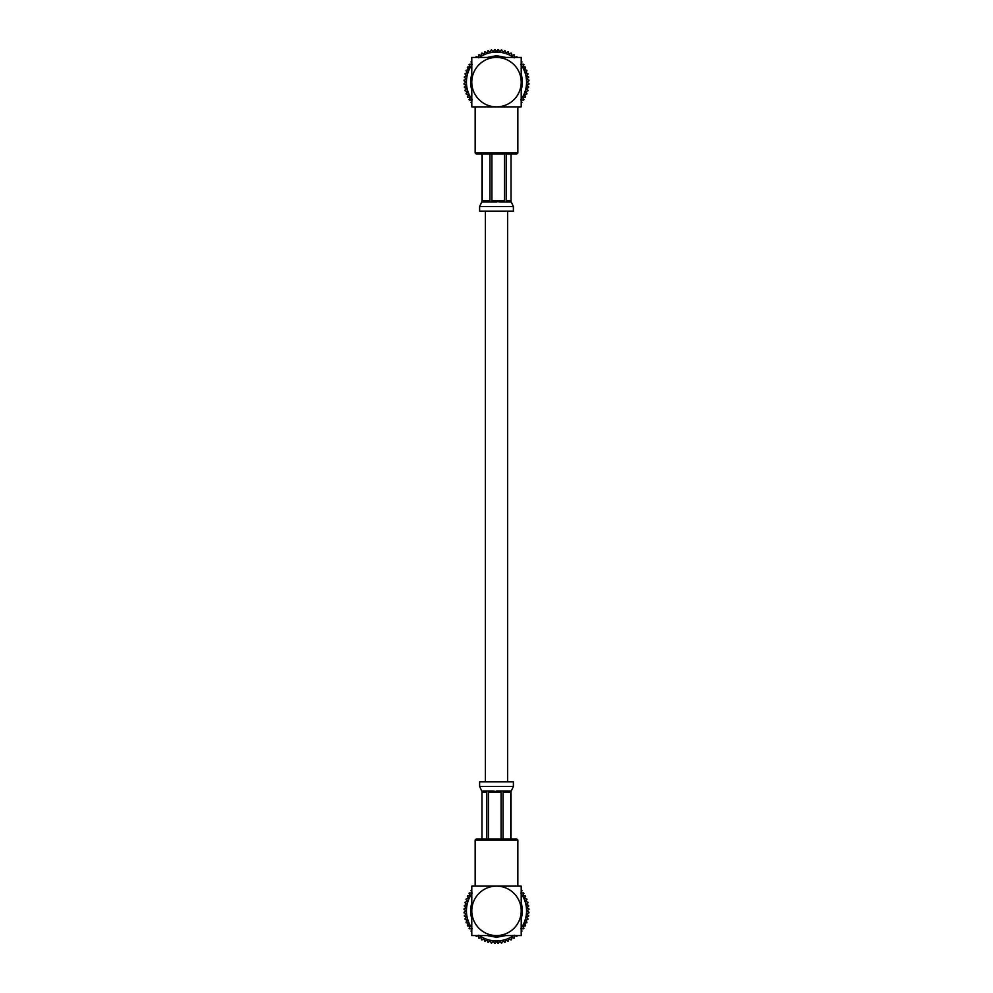 <?xml version="1.0" encoding="UTF-8"?>
<svg xmlns="http://www.w3.org/2000/svg" width="993" height="993" viewBox="0 0 993 993"><rect width="100%" height="100%" fill="white"/><g stroke="black" fill="none" stroke-linecap="round" stroke-linejoin="round"><path stroke-width="1.49" d="M507.634 781.876L507.634 211.124M513.617 935.567A30.063 30.063 0 0 1 479.383 935.567M471.787 927.971A30.063 30.063 0 0 1 471.787 893.737M471.787 903.196A25.88 25.88 0 0 0 471.787 918.5M488.854 935.567A25.88 25.88 0 0 0 504.146 935.567M521.213 918.5A25.88 25.88 0 0 0 521.213 903.196M487.104 935.567L496.5 937.293L505.896 935.567M521.213 920.25L521.213 901.445M521.213 893.737A30.063 30.063 0 0 1 521.213 927.971M475.883 935.567L475.796 935.94A32.533 32.533 0 0 0 476.255 936.312L478.825 935.17L478.539 937.975A32.533 32.533 0 0 0 479.036 938.298L481.468 936.883L481.468 939.701A32.533 32.533 0 0 0 481.99 939.974L484.274 938.311L484.572 941.116A32.533 32.533 0 0 0 485.118 941.327L487.215 939.44L487.799 942.196A32.533 32.533 0 0 0 488.37 942.345L490.244 940.259L491.113 942.928A32.533 32.533 0 0 0 491.709 943.027L493.36 940.743L494.502 943.325A32.533 32.533 0 0 0 495.097 943.35L496.5 940.917L497.903 943.35A32.533 32.533 0 0 0 498.498 943.325L499.64 940.743L501.291 943.027A32.533 32.533 0 0 0 501.887 942.928L502.756 940.259L504.63 942.345A32.533 32.533 0 0 0 505.201 942.196L505.785 939.44L507.882 941.327A32.533 32.533 0 0 0 508.428 941.116L508.726 938.311L511.01 939.974A32.533 32.533 0 0 0 511.532 939.701L511.532 936.883L513.964 938.298A32.533 32.533 0 0 0 514.461 937.975L514.175 935.17L516.745 936.312A32.533 32.533 0 0 0 517.204 935.94L517.117 935.567M521.213 931.471L521.598 931.546A32.533 32.533 0 0 0 521.97 931.086L520.828 928.517L523.621 928.815A32.533 32.533 0 0 0 523.944 928.318L522.541 925.886L525.347 925.886A32.533 32.533 0 0 0 525.62 925.352L523.969 923.08L526.762 922.782A32.533 32.533 0 0 0 526.973 922.224L525.098 920.139L527.842 919.555A32.533 32.533 0 0 0 528.003 918.984L525.905 917.098L528.586 916.229A32.533 32.533 0 0 0 528.673 915.645L526.402 913.994L528.971 912.852A32.533 32.533 0 0 0 528.996 912.257L526.563 910.854L528.996 909.439A32.533 32.533 0 0 0 528.971 908.856L526.402 907.701L528.673 906.05A32.533 32.533 0 0 0 528.586 905.467L525.905 904.598L528.003 902.711A32.533 32.533 0 0 0 527.842 902.14L525.098 901.557L526.973 899.472A32.533 32.533 0 0 0 526.762 898.913L523.969 898.615L525.62 896.344A32.533 32.533 0 0 0 525.347 895.81L522.541 895.81L523.944 893.377A32.533 32.533 0 0 0 523.621 892.881L520.828 893.179L521.97 890.609A32.533 32.533 0 0 0 521.598 890.15L521.213 890.225M471.787 890.225L471.402 890.15A32.533 32.533 0 0 0 471.03 890.609L472.171 893.179L469.379 892.881A32.533 32.533 0 0 0 469.056 893.377L470.459 895.81L467.653 895.81A32.533 32.533 0 0 0 467.38 896.344L469.031 898.615L466.238 898.913A32.533 32.533 0 0 0 466.027 899.472L467.902 901.557L465.158 902.14A32.533 32.533 0 0 0 464.997 902.711L467.095 904.598L464.414 905.467A32.533 32.533 0 0 0 464.327 906.05L466.598 907.701L464.029 908.856A32.533 32.533 0 0 0 464.004 909.439L466.437 910.854L464.004 912.257A32.533 32.533 0 0 0 464.029 912.852L466.598 913.994L464.327 915.645A32.533 32.533 0 0 0 464.414 916.229L467.095 917.098L464.997 918.984A32.533 32.533 0 0 0 465.158 919.555L467.902 920.139L466.027 922.224A32.533 32.533 0 0 0 466.238 922.782L469.031 923.08L467.38 925.352A32.533 32.533 0 0 0 467.653 925.886L470.459 925.886L469.056 928.318A32.533 32.533 0 0 0 469.379 928.815L472.171 928.517L471.03 931.086A32.533 32.533 0 0 0 471.402 931.546L471.787 931.471M471.613 891.9A31.279 31.279 0 0 0 470.794 893.03M469.763 894.606A31.279 31.279 0 0 0 469.068 895.81M468.212 897.486A31.279 31.279 0 0 0 467.641 898.764M466.971 900.514A31.279 31.279 0 0 0 466.536 901.843M466.052 903.667A31.279 31.279 0 0 0 465.767 905.033M465.469 906.882A31.279 31.279 0 0 0 465.32 908.272M465.221 910.147A31.279 31.279 0 0 0 465.221 911.549M465.32 913.423A31.279 31.279 0 0 0 465.469 914.814M465.767 916.663A31.279 31.279 0 0 0 466.052 918.029M466.536 919.853A31.279 31.279 0 0 0 466.971 921.181M467.641 922.931A31.279 31.279 0 0 0 468.212 924.21M469.068 925.886A31.279 31.279 0 0 0 469.763 927.09M470.794 928.666A31.279 31.279 0 0 0 471.613 929.796M477.559 935.741A31.279 31.279 0 0 0 478.688 936.56M480.264 937.578A31.279 31.279 0 0 0 481.468 938.286M483.144 939.13A31.279 31.279 0 0 0 484.423 939.701M486.173 940.371A31.279 31.279 0 0 0 487.501 940.805M489.313 941.29A31.279 31.279 0 0 0 490.679 941.587M492.54 941.873A31.279 31.279 0 0 0 493.931 942.022M495.805 942.121A31.279 31.279 0 0 0 497.195 942.121M499.069 942.022A31.279 31.279 0 0 0 500.46 941.873M502.321 941.587A31.279 31.279 0 0 0 503.687 941.29M505.499 940.805A31.279 31.279 0 0 0 506.827 940.371M508.577 939.701A31.279 31.279 0 0 0 509.856 939.13M511.532 938.286A31.279 31.279 0 0 0 512.736 937.578M514.312 936.56A31.279 31.279 0 0 0 515.441 935.741M521.387 929.796A31.279 31.279 0 0 0 522.206 928.666M523.237 927.09A31.279 31.279 0 0 0 523.932 925.886M524.788 924.21A31.279 31.279 0 0 0 525.359 922.931M526.029 921.181A31.279 31.279 0 0 0 526.464 919.853M526.948 918.029A31.279 31.279 0 0 0 527.233 916.663M527.531 914.814A31.279 31.279 0 0 0 527.68 913.423M527.779 911.549A31.279 31.279 0 0 0 527.779 910.147M527.68 908.272A31.279 31.279 0 0 0 527.531 906.882M527.233 905.033A31.279 31.279 0 0 0 526.948 903.667M526.464 901.843A31.279 31.279 0 0 0 526.029 900.514M525.359 898.764A31.279 31.279 0 0 0 524.788 897.486M523.932 895.81A31.279 31.279 0 0 0 523.237 894.606M522.206 893.03A31.279 31.279 0 0 0 521.387 891.9M475.151 840.09L476.292 838.948L516.708 838.948L517.849 840.09L475.151 840.09L475.151 886.128M471.787 935.567L521.213 935.567L521.213 886.128L471.787 886.128L471.787 910.854A24.713 24.713 0 0 1 496.5 886.128A24.713 24.713 0 0 1 521.213 910.854A24.713 24.713 0 0 1 496.5 935.567A24.713 24.713 0 0 1 471.787 910.854L471.787 935.567M488.506 838.948L488.506 792.377L493 790.999L501.08 792.377L501.08 838.948M493 790.999L483.752 790.999L486.831 792.377L486.831 838.948M503.029 838.948L503.029 792.377L506.989 790.999L508.962 790.999L510.75 792.377L510.75 838.948M511.035 838.948L511.035 790.999L508.962 790.999M481.965 838.948L481.965 792.377L482.536 790.999L481.965 792.377L486.831 792.377M483.752 790.999L482.536 790.999M479.607 786.431L479.607 781.876L513.393 781.876L513.393 786.431L479.607 786.431L481.94 791.458M479.383 57.433A30.063 30.063 0 0 1 513.617 57.433M521.213 65.029A30.063 30.063 0 0 1 521.213 99.263M521.213 89.804A25.88 25.88 0 0 0 521.213 74.5M504.146 57.433A25.88 25.88 0 0 0 488.854 57.433M471.787 74.5A25.88 25.88 0 0 0 471.787 89.804M505.896 57.433L496.5 55.707L487.104 57.433M471.787 72.75L471.787 91.555M471.787 99.263A30.063 30.063 0 0 1 471.787 65.029M517.117 57.433L517.204 57.06A32.533 32.533 0 0 0 516.745 56.688L514.175 57.83L514.461 55.025A32.533 32.533 0 0 0 513.964 54.702L511.532 56.117L511.532 53.299A32.533 32.533 0 0 0 511.01 53.026L508.726 54.689L508.428 51.884A32.533 32.533 0 0 0 507.882 51.673L505.785 53.56L505.201 50.804A32.533 32.533 0 0 0 504.63 50.655L502.756 52.741L501.887 50.072A32.533 32.533 0 0 0 501.291 49.973L499.64 52.257L498.498 49.675A32.533 32.533 0 0 0 497.903 49.65L496.5 52.083L495.097 49.65A32.533 32.533 0 0 0 494.502 49.675L493.36 52.257L491.709 49.973A32.533 32.533 0 0 0 491.113 50.072L490.244 52.741L488.37 50.655A32.533 32.533 0 0 0 487.799 50.804L487.215 53.56L485.118 51.673A32.533 32.533 0 0 0 484.572 51.884L484.274 54.689L481.99 53.026A32.533 32.533 0 0 0 481.468 53.299L481.468 56.117L479.036 54.702A32.533 32.533 0 0 0 478.539 55.025L478.825 57.83L476.255 56.688A32.533 32.533 0 0 0 475.796 57.06L475.883 57.433M471.787 61.529L471.402 61.454A32.533 32.533 0 0 0 471.03 61.914L472.171 64.483L469.379 64.185A32.533 32.533 0 0 0 469.056 64.682L470.459 67.114L467.653 67.114A32.533 32.533 0 0 0 467.38 67.648L469.031 69.92L466.238 70.218A32.533 32.533 0 0 0 466.027 70.776L467.902 72.861L465.158 73.445A32.533 32.533 0 0 0 464.997 74.016L467.095 75.902L464.414 76.771A32.533 32.533 0 0 0 464.327 77.355L466.598 79.006L464.029 80.148A32.533 32.533 0 0 0 464.004 80.743L466.437 82.146L464.004 83.561A32.533 32.533 0 0 0 464.029 84.144L466.598 85.299L464.327 86.95A32.533 32.533 0 0 0 464.414 87.533L467.095 88.402L464.997 90.289A32.533 32.533 0 0 0 465.158 90.859L467.902 91.443L466.027 93.528A32.533 32.533 0 0 0 466.238 94.087L469.031 94.385L467.38 96.656A32.533 32.533 0 0 0 467.653 97.19L470.459 97.19L469.056 99.623A32.533 32.533 0 0 0 469.379 100.119L472.171 99.821L471.03 102.391A32.533 32.533 0 0 0 471.402 102.85L471.787 102.775M521.213 102.775L521.598 102.85A32.533 32.533 0 0 0 521.97 102.391L520.828 99.821L523.621 100.119A32.533 32.533 0 0 0 523.944 99.623L522.541 97.19L525.347 97.19A32.533 32.533 0 0 0 525.62 96.656L523.969 94.385L526.762 94.087A32.533 32.533 0 0 0 526.973 93.528L525.098 91.443L527.842 90.859A32.533 32.533 0 0 0 528.003 90.289L525.905 88.402L528.586 87.533A32.533 32.533 0 0 0 528.673 86.95L526.402 85.299L528.971 84.144A32.533 32.533 0 0 0 528.996 83.561L526.563 82.146L528.996 80.743A32.533 32.533 0 0 0 528.971 80.148L526.402 79.006L528.673 77.355A32.533 32.533 0 0 0 528.586 76.771L525.905 75.902L528.003 74.016A32.533 32.533 0 0 0 527.842 73.445L525.098 72.861L526.973 70.776A32.533 32.533 0 0 0 526.762 70.218L523.969 69.92L525.62 67.648A32.533 32.533 0 0 0 525.347 67.114L522.541 67.114L523.944 64.682A32.533 32.533 0 0 0 523.621 64.185L520.828 64.483L521.97 61.914A32.533 32.533 0 0 0 521.598 61.454L521.213 61.529M521.387 101.1A31.279 31.279 0 0 0 522.206 99.97M523.237 98.394A31.279 31.279 0 0 0 523.932 97.19M524.788 95.514A31.279 31.279 0 0 0 525.359 94.236M526.029 92.486A31.279 31.279 0 0 0 526.464 91.157M526.948 89.333A31.279 31.279 0 0 0 527.233 87.967M527.531 86.118A31.279 31.279 0 0 0 527.68 84.728M527.779 82.853A31.279 31.279 0 0 0 527.779 81.451M527.68 79.577A31.279 31.279 0 0 0 527.531 78.186M527.233 76.337A31.279 31.279 0 0 0 526.948 74.971M526.464 73.147A31.279 31.279 0 0 0 526.029 71.819M525.359 70.069A31.279 31.279 0 0 0 524.788 68.79M523.932 67.114A31.279 31.279 0 0 0 523.237 65.91M522.206 64.334A31.279 31.279 0 0 0 521.387 63.204M515.441 57.259A31.279 31.279 0 0 0 514.312 56.44M512.736 55.422A31.279 31.279 0 0 0 511.532 54.714M509.856 53.87A31.279 31.279 0 0 0 508.577 53.299M506.827 52.629A31.279 31.279 0 0 0 505.499 52.195M503.687 51.71A31.279 31.279 0 0 0 502.321 51.413M500.46 51.127A31.279 31.279 0 0 0 499.069 50.978M497.195 50.879A31.279 31.279 0 0 0 495.805 50.879M493.931 50.978A31.279 31.279 0 0 0 492.54 51.127M490.679 51.413A31.279 31.279 0 0 0 489.313 51.71M487.501 52.195A31.279 31.279 0 0 0 486.173 52.629M484.423 53.299A31.279 31.279 0 0 0 483.144 53.87M481.468 54.714A31.279 31.279 0 0 0 480.264 55.422M478.688 56.44A31.279 31.279 0 0 0 477.559 57.259M471.613 63.204A31.279 31.279 0 0 0 470.794 64.334M469.763 65.91A31.279 31.279 0 0 0 469.068 67.114M468.212 68.79A31.279 31.279 0 0 0 467.641 70.069M466.971 71.819A31.279 31.279 0 0 0 466.536 73.147M466.052 74.971A31.279 31.279 0 0 0 465.767 76.337M465.469 78.186A31.279 31.279 0 0 0 465.32 79.577M465.221 81.451A31.279 31.279 0 0 0 465.221 82.853M465.32 84.728A31.279 31.279 0 0 0 465.469 86.118M465.767 87.967A31.279 31.279 0 0 0 466.052 89.333M466.536 91.157A31.279 31.279 0 0 0 466.971 92.486M467.641 94.236A31.279 31.279 0 0 0 468.212 95.514M469.068 97.19A31.279 31.279 0 0 0 469.763 98.394M470.794 99.97A31.279 31.279 0 0 0 471.613 101.1M517.849 152.91L516.708 154.052L476.292 154.052L475.151 152.91L517.849 152.91L517.849 106.872M521.213 57.433L471.787 57.433L471.787 106.872L521.213 106.872L521.213 82.146A24.713 24.713 0 0 1 496.5 106.872A24.713 24.713 0 0 1 471.787 82.146A24.713 24.713 0 0 1 496.5 57.433A24.713 24.713 0 0 1 521.213 82.146L521.213 57.433M504.494 154.052L504.494 200.623L500 202.001L491.92 200.623L491.92 154.052M500 202.001L509.248 202.001L506.169 200.623L506.169 154.052M489.971 154.052L489.971 200.623L486.011 202.001L484.038 202.001L482.25 200.623L482.25 154.052M481.965 154.052L481.965 202.001L484.038 202.001M511.035 154.052L511.035 200.623L510.464 202.001L511.035 200.623L506.169 200.623M509.248 202.001L510.464 202.001M513.393 206.569L513.393 211.124L479.607 211.124L479.607 206.569L513.393 206.569L511.06 201.542M471.787 920.25L471.787 901.445M506.989 790.999L496.215 790.999M501.08 792.377L488.506 792.377M510.75 792.377L503.029 792.377M521.213 72.75L521.213 91.555M486.011 202.001L496.785 202.001M491.92 200.623L504.494 200.623M482.25 200.623L489.971 200.623M485.366 781.876L485.366 211.124M517.849 840.09L517.849 886.128M513.393 786.431L511.06 791.458M475.151 152.91L475.151 106.872M479.607 206.569L481.94 201.542"/></g></svg>
